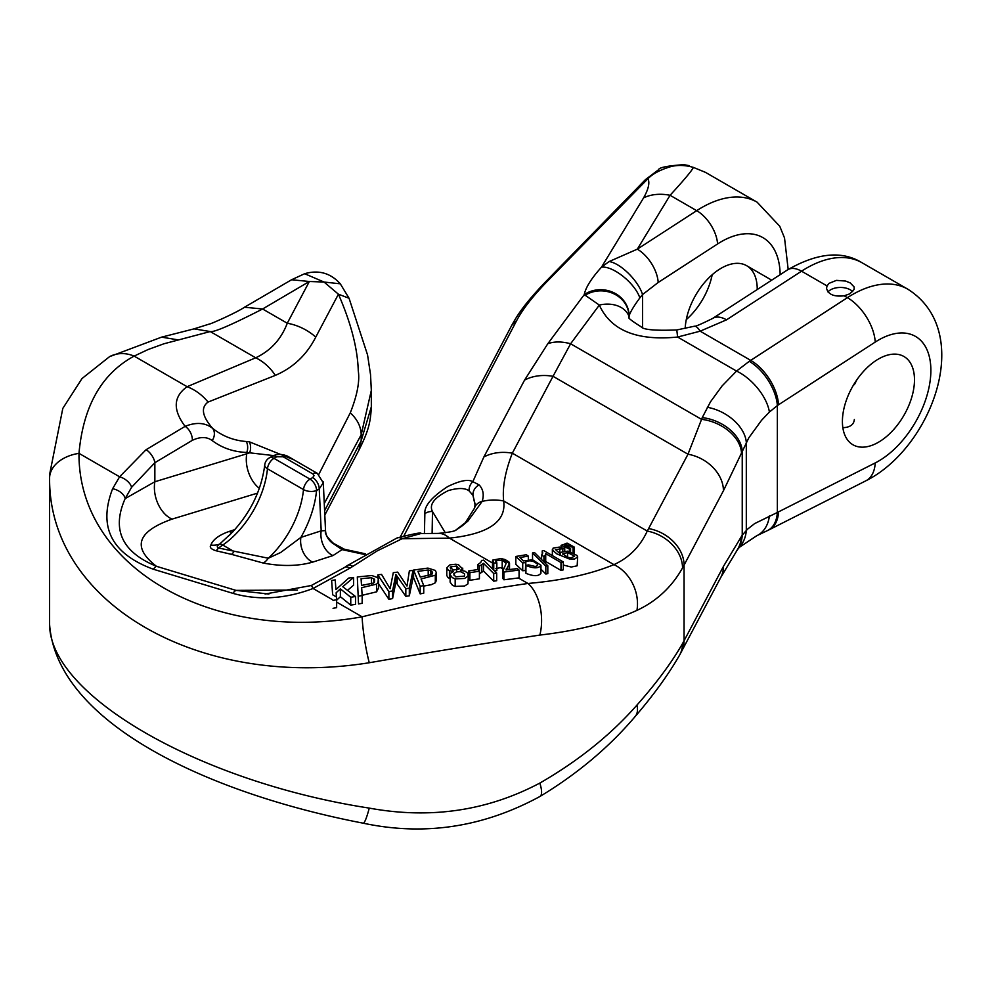 <?xml version="1.0" encoding="UTF-8"?>
<svg xmlns="http://www.w3.org/2000/svg" width="991" height="991" viewBox="0 0 991 991"><rect width="100%" height="100%" fill="white"/><g stroke="black" fill="none" stroke-linecap="round" stroke-linejoin="round"><path stroke-width="1.49" d="M827.051 285.928L829.033 283.352L836.429 280.379L845.608 281.048L850.266 282.943L854.118 286.932L854.18 289.384L849.832 293.819L844.171 295.801C833.927 296.953 828.055 294.426 826.544 288.22L827.051 285.928L801.533 271.187A27.798 15.038 -123 0 0 787.622 269.825C817.29 252.804 842.065 250.438 861.972 262.726A111.203 64.204 120 0 0 801.533 271.187L726.527 319.833A27.798 15.038 -123 0 0 712.628 318.445M914.482 379.838A50.962 29.42 -60 0 1 892.234 431.122A50.962 29.42 -60 0 1 852.966 444.786A50.962 29.42 -60 0 1 852.966 385.933A50.962 29.42 -60 0 1 903.928 356.5A50.962 29.42 -60 0 1 914.482 379.838M854.341 419.54C853.821 424.681 849.993 427.406 842.858 427.703M525.924 565.452C533.74 568.648 538.757 568.586 540.937 565.279L532.588 559.779L523.471 560.881L519.941 557.512L528.327 556.124L526.295 554.737L515.828 556.471L522.715 562.876L525.403 562.653L526.729 561.067L530.235 560.795L533.79 561.649L537.283 563.916L537.543 565.65L535.313 566.493L528.438 564.87L525.924 565.452L525.924 573.306C533.753 576.502 538.757 576.44 540.937 573.132L540.937 565.452M528.327 556.124L528.327 559.308M515.828 556.471L515.828 564.325L522.715 570.742L522.715 562.876M525.924 569.305L525.763 561.575L525.403 570.519L522.715 570.742M525.763 569.429L525.403 570.519M545.83 566.183L547.812 565.774L534.508 552.569L532.539 552.966L545.83 566.183L545.83 574.037L540.95 569.181M532.539 552.966L532.539 559.766M547.812 565.774L547.812 573.628L545.83 574.037M545.719 553.659L560.993 562.566L563.334 561.984L563.334 569.837L560.993 570.42L545.719 561.513L545.149 563.024L545.719 553.659L545.719 561.513M560.993 562.566L560.993 570.42M563.334 561.984L543.725 550.55L542.213 550.922L542.213 554.39M542.213 550.922L542.746 552.966L541.606 555.146L541.606 559.605M541.606 555.146L543.923 556.496L543.923 561.909M543.923 556.496L545.149 555.171M564.746 548.605L559.382 547.094L553.189 548.048L552.532 550.141L556.868 553.895L569.268 558.949L574.681 558.986L577.666 556.905L576.96 555.406L567.645 551.157L560.386 552.408L560.559 554.118L555.406 549.51L564.746 548.605L564.746 550.934M562.801 549.386L562.801 551.12M577.666 556.905L577.158 565.811L571.262 567.038L563.334 565.043M560.386 552.408L560.559 554.118M559.791 548.481L559.791 553.696M569.354 548.927L570.581 548.469L563.359 544.493L561.067 545.36L569.354 548.927L569.354 551.491M564.635 547.106L564.635 548.556M570.581 548.469L570.581 551.826M561.067 545.36L561.067 547.379M573.058 547.54L574.26 547.082L567.063 543.093L564.771 543.96L573.058 547.54L573.058 552.767M568.351 545.707L568.351 547.106M574.26 547.082L574.26 553.374M564.771 543.96L564.771 545.186M492.762 560.088L493.753 563.074L496.838 562.814L495.872 560.844L502.202 560.064L506.141 563.384L502.957 570.927L503.911 572.055L519.073 570.023L517.302 568.586L506.054 569.974L509.523 563.507L508.94 561.947L505.038 559.519L500.926 558.552L492.762 560.088L492.502 560.956M519.073 570.023L519.073 577.877L503.911 579.785L502.71 577.542L502.71 569.8L502.957 578.67M506.054 569.974L506.252 568.983L506.252 569.949M493.753 563.074L493.753 570.135M496.838 562.814L496.838 570.605L494.41 570.779M503.143 568.202L500.48 567.62L495.872 568.636M503.911 572.055L503.911 579.785M483.497 563.346L493.704 573.492L496.689 573.046L496.689 580.738L493.704 581.172L483.497 571.051L479.458 573.814L479.458 566.134L483.497 563.346L483.497 571.051M493.704 573.492L493.704 581.172M496.689 573.046L483.596 560.126L481.663 560.609M481.663 560.361L480.759 562.43L477.91 564.585L477.91 569.528M477.91 564.585L479.458 566.134M468.47 570.989L469.883 572.687L469.883 580.292L468.47 578.595L468.47 570.989L477.996 569.515L479.409 571.188L479.409 578.818L469.883 580.292M469.883 572.687L479.409 571.188M450.112 578.67L448.081 577.679L446.78 575.548L446.78 567.843L448.39 570.32L453.16 571.522L450.372 573.455L450.125 574.718L452.33 577.666L455.179 578.855L464.506 578.471L468.012 576.192L467.876 573.331L465.039 571.212L460.443 570.37L462.723 568.116L462.723 570.581M468.421 574.904L467.95 583.872L464.593 586.015L455.179 586.424L452.491 585.347L450.112 582.126M462.549 570.556L462.549 568.834L458.424 564.684L455.773 564.226L449.926 564.858L446.78 567.843M413.569 570.048L420.172 586.288L420.172 593.882L413.569 577.617L413.569 570.048L427.926 568.091L435.359 570.457L436.362 572.835L435.309 575.226L435.309 582.782L431.296 584.69L423.739 586.077M420.172 586.288L423.739 585.594L423.739 593.175L420.172 593.882M423.739 585.594L421.064 578.967L435.309 575.226M436.362 572.86L436.362 580.429L435.309 582.782M388.881 591.602L392.585 590.921L395.843 574.458L405.827 588.716L409.32 588.183L413.024 570.432L409.382 570.791L406.991 586.015L397.664 572.117L393.291 572.674L390.12 588.741L381.523 574.359L377.806 574.941L388.881 591.602L388.881 599.282L378.599 583.761M377.806 574.941L377.806 577.852M392.585 590.921L392.585 598.589L388.881 599.282M395.483 576.576L395.483 584.182L392.585 598.589M395.843 574.458L395.483 584.182M397.156 576.353L397.156 583.959L395.843 582.064M405.827 588.716L405.827 596.334L397.156 583.959M409.32 588.183L409.32 595.802L405.827 596.334M413.024 570.432L413.024 578.001L409.32 595.802M357.305 576.935L358.531 603.915L357.305 576.935L371.836 575.536L377.583 577.592L378.289 578.707L378.042 582.435L376.63 584.145L376.63 591.825L361.665 595.418M358.531 596.099L362.161 595.529L362.161 603.321L358.531 603.915M362.161 595.529L361.665 587.675L376.63 584.145M378.599 587.874L376.63 591.825M332.654 594.786L331.626 580.429L332.654 594.786L336.445 596.966L336.147 592.754L340.371 588.852L340.371 596.693L336.643 600.174M333.05 600.397L336.643 599.741L336.643 607.656L333.05 608.313M336.643 599.741L336.445 596.966M340.371 588.852L350.764 597.263L350.764 605.129L340.371 596.693M350.764 597.263L355.509 596.508L355.509 604.337L350.764 605.129M355.509 596.508L342.762 586.722L353.589 577.468L353.589 585.185L347.494 590.351M353.589 577.468L348.708 578.063L335.924 589.608L335.218 579.896L331.626 580.429M318.817 474.355L350.294 412.826C357.231 395.248 359.894 381.238 358.271 370.783C357.602 348.498 350.987 322.979 338.426 294.203L324.045 282.039L309.341 281.494L262.603 308.994C231.25 325.011 213.796 332.53 210.228 331.551L163.936 343.778L148.117 349.526L134.132 356.103C101.639 373.718 83.256 406.137 78.983 453.345C78.128 567.025 211.541 644.051 362.124 616.823C421.993 601.834 477.266 590.723 527.93 583.476A37.063 20.551 85.1 0 1 539.835 635.082C487.126 642.973 430.267 652.189 369.259 662.744C199.241 690.033 48.609 603.073 49.587 478.17L49.587 623.55C48.609 694.976 199.241 781.936 369.259 808.111C430.267 819.272 487.126 810.935 539.835 783.076C578.249 760.977 610.617 734.988 636.94 705.097C656.612 682.873 671.811 662.372 682.526 643.58A37.063 28.801 29.2 0 1 679.603 655.101L720.742 577.505L737.329 549.856L739.323 547.366L756.641 535.797L769.078 529.813A37.063 22.682 -116.9 0 0 778.542 511.864L875.226 462.921A74.139 42.799 120 0 0 930.871 370.374A74.139 42.799 120 0 0 875.226 342.081L778.542 404.774A148.266 85.61 120 0 0 777.353 405.554L769.4 412.058L761.534 420.308L748.824 437.799L723.43 490.756L684.063 565.105A324.342 187.262 180 0 1 682.526 567.917C671.811 587.019 656.612 601.178 636.94 610.382C610.617 622.348 578.249 630.586 539.835 635.082M424.421 533.629L424.866 513.66C424.111 506.054 431.704 497.048 447.622 486.618C459.812 480.647 468.223 479 472.843 481.676L483.856 457A46.329 36.184 27.9 0 1 512.335 453.172C505.162 471.629 502.276 487.56 503.663 500.963C506.463 521.613 488.39 534.013 449.418 538.138L402.148 538.72L377.398 550.785L349.934 568.177L313.069 588.493C285.123 599.022 258.403 600.633 232.897 593.336L153.37 569.243C111.5 553.833 97.923 527.001 112.615 488.736L119.601 476.795L146.098 449.691L185.106 426.365C172.669 409.754 173.338 396.536 187.126 386.701L255.69 357.801C270.692 350.703 281.221 339.182 287.279 323.239L309.341 281.494L291.577 279.747L304.733 273.689C318.718 269.676 330.585 273.058 340.309 283.822L324.045 282.039L304.757 273.764M483.856 457L524.549 380.135L547.8 343.741L584.256 294.624C585.619 287.576 591.354 278.434 601.463 267.198L609.081 261.562A27.798 10.827 47.4 0 1 642.552 294.562L639.839 297.932C633.67 306.318 630.09 312.363 629.074 316.079L629.012 316.538M324.602 510.737L361.195 440.673L371.328 406.843C370.584 422.203 368.541 430.961 358.903 450.187L361.195 440.673L361.195 434.727L324.268 503.502M371.328 406.818L371.328 390.38L361.195 434.727C360.997 426.675 357.355 419.366 350.294 412.826M682.526 643.58A324.342 187.262 0 0 0 684.063 640.768L723.43 566.418L742.234 535.128L747.536 529.169L754.659 523.57L777.353 512.471A37.063 22.904 63.8 0 1 767.529 530.581M685.19 328.417A50.962 29.42 -60 0 1 708.28 278.446A50.962 29.42 -60 0 1 746.669 265.712A50.962 29.42 -60 0 1 757.223 289.038A50.962 29.42 -60 0 1 757.223 289.533M705.369 172.323L693.403 167.405C691.817 170.762 684.038 180.052 670.065 195.289L696.698 210.662A111.203 64.204 -60 0 1 757.124 202.189L705.381 172.31L693.403 167.405C685.747 165.2 678.451 164.878 671.539 166.414C660.786 169.511 652.933 173.598 647.99 178.677L546.784 281.816C532.539 296.606 522.554 309.427 516.819 320.304L404.055 535.549M49.612 624.627A37.063 34.053 -2 0 1 49.587 623.55M369.259 808.111A37.063 4.038 100.3 0 1 363.177 823.187M539.835 783.076A37.063 9.34 59 0 1 539.984 796.454L539.984 796.454C577.381 773.884 609.118 747.226 635.206 716.468L635.206 716.468C653.688 694.914 668.491 674.462 679.603 655.101M636.94 705.097A37.063 17.962 40.1 0 1 635.206 716.468M723.43 566.418A37.063 28.937 27.9 0 1 720.742 577.505M741.491 536.205A37.063 31.885 34.5 0 1 736.586 550.934M518.355 577.939L527.93 583.476C561.959 580.491 590.636 574.21 613.937 564.635C629.025 557.76 640.124 546.574 647.259 531.077A287.279 165.856 0 0 0 648.61 528.575L687.989 454.225L702.247 417.607A37.063 25.32 23.3 0 1 742.234 451.054L742.234 535.128A37.063 31.885 34.5 0 1 737.329 549.856M769.4 515.952A37.063 26.472 65.2 0 1 756.641 535.797M475.16 504.382L472.942 495.277L475.11 505.076M371.328 390.417L370.523 374.511L367.562 354.951L349.067 298.266L338.426 294.203L315.757 337.113C306.69 354.927 293.212 367.673 275.337 375.378L208.06 402.061C200.64 407.524 202.139 416.27 212.557 428.298C222.43 436.151 233.69 440.549 246.313 441.515L249.36 441.825L293.794 459.762M639.839 297.932A27.798 11.508 42.2 0 0 623.19 276.452A27.798 11.508 42.2 0 0 601.463 267.198L643.593 197.878C648.473 189.219 649.935 182.827 647.99 178.677L645.5 179.582L658.519 169.771C658.965 167.516 667.414 165.819 683.852 164.655L689.439 165.708M469.065 490.867A11.124 10.529 113 0 1 472.843 481.676L479.124 484.896A11.124 10.344 150.9 0 0 472.942 495.277L469.065 490.867C465.151 487.869 458.251 487.758 448.378 490.557C434.207 497.643 428.905 504.63 432.485 511.529L432.113 533.616M364.477 554.477L342.081 549.633L333.967 544.084A18.532 17.169 174.4 0 1 325.593 531.387A18.532 17.169 174.4 0 1 325.531 530.656M233.096 531.597L219.643 544.109A18.532 17.045 24.8 0 1 210.86 545.05C212.978 539.55 219.048 535.029 229.032 531.486L234.966 529.566M455.637 530.259L461.571 526.357L455.587 530.272M547.8 343.741A46.329 28.318 36.6 0 1 570.605 343.766L553.028 376.307A46.329 36.184 -152.1 0 0 524.549 380.135M702.247 417.607L710.473 401.85L722.055 385.982L736.536 371.068L749.233 361.343A37.063 19.783 56.5 0 1 777.353 405.554L777.353 512.471A148.266 85.61 120 0 0 778.542 511.864M726.527 319.833L700.154 331.18L677.609 337.039L676.791 329.953C654.989 330.808 643.072 329.73 641.041 326.745C630.933 320.403 627.006 317.182 629.235 317.07L628.889 315.795L628.975 317.157M259.369 488.39A27.798 18.693 73.1 0 1 246.759 453.804L154.856 481.75L154.856 462.71L131.58 487.312L125.163 498.597L154.856 481.75A27.798 18.693 -106.9 0 0 172.05 519.123C137.08 531.585 131.89 547.305 156.454 566.307A11.124 5.289 106.8 0 0 153.37 569.243M112.615 488.736A11.124 6.293 -153 0 1 125.163 498.597C111.463 529.491 121.893 552.061 156.454 566.307L235.982 590.388L268.908 594.043M246.313 441.515A11.124 8.56 93.5 0 1 246.759 452.466L246.759 453.804L249.633 452.813L246.759 452.466C233.48 451.921 221.972 447.957 212.198 440.574C206.921 436.659 200.306 436.585 192.341 440.326A11.124 6.59 -116 0 0 185.106 426.365C196.069 421.943 205.224 422.587 212.557 428.298A11.124 8.944 -51.4 0 1 212.198 440.574M273.528 455.575L249.633 452.813A11.124 8.362 94 0 0 249.36 441.825M263.259 563.049A18.532 8.758 -73.2 0 0 268.313 558.23A70.311 40.594 120 0 0 303.494 489.579L267.459 468.78A70.311 40.594 -60 0 1 222.777 545.05A9.266 4.819 -124.5 0 0 219.643 544.109C216.979 545.818 216.583 547.119 218.454 547.998L268.313 558.23L280.688 552.495L300.905 537.395L321.195 530.842L325.531 530.631L323.301 482.716L319.238 488.947A9.266 5.351 -120 0 0 312.685 477.588L314.048 475.705L313.032 474.032L283.203 456.789L276.65 456.789L273.962 458.338L310.01 479.136A9.266 5.351 60 0 1 316.563 490.483A79.577 45.945 -60 0 1 300.905 537.395A18.532 12.747 72.1 0 0 312.698 562.12C298.229 566.233 281.754 566.542 263.259 563.049L231.498 554.353A18.532 6.652 103.2 0 0 234.037 551.553L222.777 545.05A926.684 535.029 -60 0 1 218.454 547.998A18.532 6.541 -77 0 1 215.988 550.748C210.996 549.15 209.287 547.255 210.86 545.05M323.153 481.762L323.301 482.741M269.329 457.879L272.017 456.331A9.266 5.351 60 0 1 276.65 456.789M269.403 457.83A9.266 5.351 60 0 1 273.962 458.338A9.266 5.351 -60 0 0 267.459 468.78A9.266 4.695 -174.5 0 1 264.746 465.014C261.327 491.474 249.447 515.023 229.094 535.635M232.328 532.34A18.532 12.747 72.1 0 1 229.032 531.486M334.772 544.047L344.447 549.262A11.124 5.166 106.5 0 0 342.081 549.633L332.988 555.567A18.532 12.747 72.1 0 1 321.195 530.842L319.238 488.947L316.563 490.483A9.266 4.695 5.5 0 1 303.494 489.579A9.266 5.351 -60 0 1 310.01 479.136L312.685 477.588M456.083 530.049C454.832 531.226 448.873 532.34 438.183 533.406A46.329 23.598 87 0 1 449.418 538.138L492.502 563.012M420.816 533.567L402.148 538.72A11.124 6.962 67.4 0 0 396.933 538.014C414.387 533.554 422.339 532.08 420.816 533.554M479.124 484.896C483.224 489.294 484.227 494.794 482.159 501.409A46.329 42.427 6.6 0 1 503.663 500.963L613.937 564.635A37.063 29.358 67.5 0 1 636.94 610.382M474.553 508.049A11.124 10.021 16.4 0 1 482.159 501.409L467.975 521.006L461.571 526.357A11.124 8.572 52.2 0 0 460.468 527.063M643.593 197.878A46.329 33.805 31.3 0 1 670.065 195.289L637.312 249.162A27.798 15.038 57 0 1 658.185 282.472L642.552 294.562L642.552 327.34M609.081 261.562L637.312 249.162L696.698 210.662A27.798 15.038 57 0 1 717.558 243.972L658.185 282.472M769.4 412.058A37.063 19.089 47.8 0 0 736.536 371.068L677.609 337.039C636.891 341.077 610.803 330.424 599.332 305.067L584.256 294.624A27.798 25.27 8.9 0 1 613.652 292.655A27.798 25.27 8.9 0 1 629.074 316.079M315.757 337.113A46.329 36.184 -152.1 0 0 287.279 323.239L262.603 308.994L244.492 307.235L291.577 279.759M275.337 375.378A46.329 36.531 -112.1 0 0 255.69 357.801L210.228 331.551L194.013 328.863L209.584 323.97C209.658 324.54 236.44 312.722 244.492 307.247L244.492 307.235M208.06 402.061A46.329 39.541 -123.7 0 0 187.126 386.701L134.132 356.103A37.063 30.696 -118.2 0 0 109.543 356.673L82.018 378.525L62.805 408.416L49.55 474.763M546.784 281.816L544.864 282.534L645.5 179.582M177.823 339.826L161.632 337.151L194.025 328.863M49.587 478.17A37.063 25.134 -1.1 0 1 78.983 453.345L119.601 476.795A11.124 5.773 33.5 0 1 131.58 487.312M336.643 602.107L362.124 616.823A37.063 4.881 80.6 0 0 369.259 662.744M723.43 490.756A37.063 28.937 27.9 0 0 687.989 454.225L553.028 376.307L512.335 453.172L647.259 531.077A37.063 28.801 29.2 0 1 682.526 567.917M629.235 317.07A27.798 20.588 -17.6 0 0 599.332 305.067L570.605 343.766L701.504 419.329A37.063 25.32 23.3 0 1 741.491 452.776M583.389 295.789A46.329 28.318 -143.4 0 1 585.272 295.169A27.798 25.072 4.8 0 1 614.011 293.869A27.798 25.072 4.8 0 1 629.012 316.302M749.233 361.343A185.342 107.003 -60 0 1 750.72 360.365L700.154 331.18A27.798 7.061 -104.9 0 0 694.196 326.274M192.341 440.326L154.856 462.71A11.124 5.302 -125.3 0 0 146.098 449.691M297.461 590.041L235.982 590.388A11.124 5.289 106.8 0 0 232.897 593.336M265.105 594.043L311.248 585.52A11.124 0.805 68.3 0 1 313.069 588.493L332.443 599.679M311.248 585.52L344.695 567.397A11.124 5.203 55.1 0 1 349.934 568.177M344.695 567.397L347.333 565.564A11.124 5.376 55.2 0 1 352.672 566.27M424.866 513.66A11.124 10.319 1.2 0 1 432.485 511.529L445.293 532.749M467.975 521.006A11.124 8.882 -135.5 0 0 465.349 522.715L474.528 508.123L475.16 504.085M373.533 583.055L361.517 585.421L361.083 578.694L371.489 577.716L374.586 579.425L374.487 582.039L373.533 583.055M431.853 574.433L420.283 577.072L417.917 571.349L428.211 569.974L431.853 571.287L432.609 572.885L431.853 574.433M464.519 576.093L455.612 576.861L453.643 573.839L456.479 571.857L460.468 571.683L464.531 573.69L464.519 576.093M458.92 569.156L452.8 570.098L450.632 566.889L456.702 566.01L458.92 569.156L459.316 568.252M450.211 567.806L450.632 566.889L450.632 568.834M562.653 554.08L567.595 552.532L574.545 556.211L571.064 557.871L567.893 557.314L562.628 553.845M712.182 274.755A50.962 29.42 -60 0 1 686.292 319.598M856.831 379.838A50.962 29.42 -60 0 1 854.341 384.694M827.968 291.936A13.899 8.027 180 0 1 840.232 287.452A13.899 8.027 180 0 1 852.731 291.713M844.171 295.801L847.404 297.672A111.203 64.204 -60 0 1 907.843 289.211L861.972 262.726M507.627 567.001L507.627 569.751M509.337 564.35L509.337 569.515M495.872 560.844L495.872 561.674M502.202 560.064L502.202 567.93M481.775 564.833L481.775 572.525M449.431 570.866L449.431 578.447M455.179 578.855L455.179 586.424M500.48 567.62L502.833 568.983M681.374 651.855A37.063 28.937 27.9 0 0 684.063 640.768L684.063 565.105A37.063 28.937 27.9 0 0 648.61 528.575M739.323 547.366A37.063 31.204 42.1 0 0 746.31 530.346L746.31 442.333A37.063 24.391 28.7 0 0 707.289 407.289M780.152 274.668A83.405 48.15 120 0 0 717.558 243.972M875.226 462.921A37.063 22.682 63.1 0 1 865.762 480.858C931.676 448.019 975.553 332.084 907.843 289.211M778.542 404.774A37.063 20.043 -123 0 0 750.72 360.365L847.404 297.672A37.063 20.043 57 0 1 875.226 342.081M332.988 555.567L312.698 562.12M231.498 554.353L215.988 550.748M257.573 493.109L172.05 519.123M272.017 456.331C276.923 453.779 282.187 453.779 287.836 456.318A9.266 5.351 120 0 0 283.203 456.789M287.836 456.318L317.318 473.351A9.266 5.351 120 0 0 312.685 473.809M516.819 320.304L511.79 325.271C517.426 315.064 523.781 304.819 544.864 282.534M373.855 578.558L373.855 582.795M371.489 577.716L371.489 583.972M430.862 570.581L430.862 575.015M428.211 569.974L428.211 575.759M454.051 573.145L454.051 575.598M456.702 566.01L456.702 570.184M500.926 558.552L509.523 563.507M567.595 552.532L567.595 557.227M540.95 573.232L540.95 565.365M552.359 555.579L552.359 549.373M560.2 553.919L560.2 553.065M509.523 563.421L509.523 569.491M492.502 568.673L492.502 560.894M450.112 582.027L450.112 574.458M378.599 587.911L378.599 580.255M324.813 515.085L358.915 450.174M539.984 796.454C483.286 827.287 424.346 836.193 363.14 823.174C208.729 793.469 56.784 723.108 49.6 624.553L49.55 621.555M769.078 529.813L865.762 480.858M757.124 202.189L779.756 226.258L784.525 237.939L788.179 269.465M317.318 473.351L323.239 482.741M269.577 457.743A9.266 9.266 0 0 0 264.746 465.014M325.531 530.631L325.581 531.312C324.565 533.282 327.067 537.196 333.112 543.043M438.183 533.406L420.94 533.542M400.414 536.688L511.79 325.271M349.067 298.279L340.297 283.81M161.632 337.126L109.543 356.673M787.622 269.825L712.616 318.458C700.761 324.317 694.629 326.919 694.233 326.262L676.791 329.953M347.333 565.564L396.957 538.002M333.112 543.031L333.905 543.514M344.447 549.262L365.568 553.833M455.526 530.309L465.361 522.703M771.692 280.156L746.669 265.712"/></g></svg>
